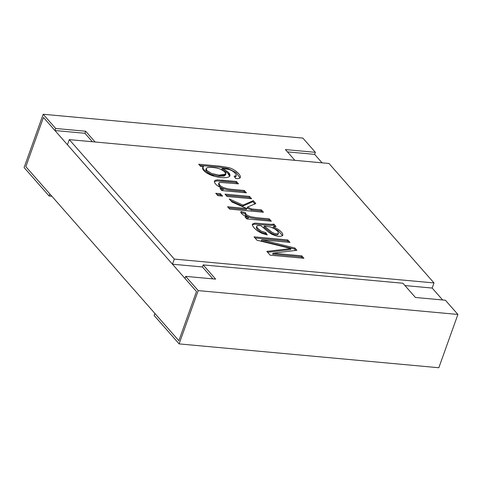 <?xml version="1.0" encoding="UTF-8"?>
<svg xmlns="http://www.w3.org/2000/svg" width="482" height="482" viewBox="0 0 482 482"><rect width="100%" height="100%" fill="white"/><g stroke="black" fill="none" stroke-linecap="round" stroke-linejoin="round"><path stroke-width="0.72" d="M196.469 291.514L178.858 340.708L196.469 291.514L43.446 117.445L25.835 166.639L43.446 117.445L196.469 291.514L178.858 340.708L25.835 166.639L178.858 340.708L196.469 291.514L184.968 278.433L196.469 291.514M314.644 154.373L322.084 162.838L314.644 154.373L287.441 151.878L314.644 154.373L315.379 152.324L302.877 138.105L43.181 114.258L55.683 128.477L85.651 131.231L95.111 141.997L85.651 131.231L84.916 133.279L54.948 130.526L43.446 117.445L54.948 130.526L55.683 128.477L43.181 114.258L24.1 167.549L49.104 195.993L49.839 193.945L25.835 166.639L43.446 117.445L25.835 166.639L49.839 193.945L49.104 195.993L24.1 167.549L43.181 114.258L302.877 138.105L315.379 152.324L314.644 154.373M432.161 288.055L442.639 299.973L432.161 288.055L433.999 282.934L328.983 163.47L69.288 139.623L174.303 259.087L433.999 282.934L174.303 259.087L172.466 264.208L202.434 266.962L203.169 264.913L215.671 279.132L185.703 276.379L184.968 278.433L185.703 276.379L198.204 290.604L179.123 343.895L438.819 367.742L457.9 314.451L198.204 290.604L185.703 276.379L215.671 279.132L203.169 264.913L402.934 283.253L203.169 264.913L202.434 266.962L212.911 278.879L202.434 266.962L172.466 264.208L174.303 259.087L69.288 139.623L328.983 163.47L433.999 282.934L432.161 288.055L404.958 285.561L432.161 288.055M285.416 149.577L315.379 152.324L285.416 149.577L294.882 160.343L285.416 149.577M92.357 141.744L84.916 133.279L92.357 141.744M51.863 196.246L49.104 195.993L51.863 196.246M85.651 131.231L55.683 128.477L54.948 130.526L84.916 133.279L85.651 131.231M179.123 343.895L154.12 315.451L154.855 313.402L178.858 340.708L154.855 313.402L154.12 315.451L179.123 343.895L198.204 290.604L457.9 314.451L438.819 367.742L179.123 343.895M445.398 300.232L457.9 314.451L445.398 300.232L415.436 297.478L402.934 283.253L415.436 297.478L445.398 300.232M273.005 253.201L301.78 255.846L303.919 258.274L270.155 255.177L266.823 251.387L290.905 248.549L257.008 240.223L254.032 236.837L287.802 239.94L289.953 242.386L261.648 239.789L294.918 248.031L296.894 250.285L273.005 253.201L296.894 250.285L294.918 248.031L261.648 239.789L289.953 242.386L287.802 239.94L254.032 236.837L257.008 240.223L290.905 248.549L266.823 251.387L270.155 255.177L303.919 258.274L301.78 255.846L301.413 256.87L302.539 258.147L301.413 256.87L301.78 255.846L273.005 253.201L272.637 254.225L273.005 253.201M252.327 224.696L254.592 224.154L271.083 225.419L273.499 225.112L273.866 224.088L271.45 224.395L254.96 223.13L271.45 224.395L273.866 224.088L276.005 226.522L273.366 226.739L278.391 229.498C282 232.161 283.416 234.18 282.639 235.547C280.428 236.975 276.728 236.493 271.529 234.101L268.661 232.276L261.045 225.751C258.34 225.449 256.966 225.522 256.918 225.968C256.514 226.486 256.834 227.341 257.882 228.54L261.075 231.095L265.751 232.607L267.275 234.903L262.154 233.475L257.846 231.161C254.827 228.878 253.008 226.847 252.387 225.07C253.008 226.847 254.827 228.878 257.846 231.161L262.154 233.475L267.275 234.903L265.751 232.607L261.075 231.095L257.882 228.54C256.834 227.341 256.514 226.486 256.918 225.968C256.966 225.522 258.34 225.449 261.045 225.751L268.661 232.276L271.529 234.101C276.728 236.493 280.428 236.975 282.639 235.547L282.838 235.198M245.543 212.695C245.398 213.719 246.29 214.737 248.206 215.755L251.243 216.834L256.448 217.677L269.263 218.852L271.324 221.196L246.82 218.942L244.952 216.822L248.658 217.159L243.946 215.376C241.651 214.056 240.675 212.773 241.018 211.526L245.543 212.695L241.018 211.526C240.675 212.773 241.651 214.056 243.946 215.376L248.658 217.159L244.952 216.822L246.82 218.942L271.324 221.196L269.263 218.852L268.896 219.876L269.944 221.069L268.896 219.876L269.263 218.852L256.448 217.677L251.243 216.834L248.206 215.755C246.29 214.737 245.398 213.719 245.543 212.695L245.175 213.719L245.543 212.695M251.682 208.989L261.371 209.875L263.443 212.231L229.679 209.134L227.606 206.778L246.808 208.537L231.926 202.006L229.227 198.933L243.061 205.121L253.261 200.645L255.822 203.567L247.453 207.091L251.682 208.989L247.453 207.091L255.822 203.567L253.261 200.645L243.061 205.121L229.227 198.933L231.926 202.006L246.808 208.537L227.606 206.778L229.679 209.134L263.443 212.231L261.371 209.875L261.009 210.899L262.063 212.104L261.009 210.899L261.371 209.875L251.682 208.989L251.315 210.013L251.682 208.989M215.755 193.294L220.497 193.728L222.57 196.084L217.828 195.65L215.755 193.294L217.828 195.65L222.57 196.084L220.497 193.728L220.129 194.752L221.19 195.957L220.129 194.752L220.497 193.728L215.755 193.294M225.016 194.144L249.519 196.397L251.592 198.753L227.088 196.499L225.016 194.144L227.088 196.499L251.592 198.753L249.519 196.397L249.152 197.421L250.212 198.626L249.152 197.421L249.519 196.397L225.016 194.144M238.494 183.847L219.997 182.395C218.629 182.666 218.485 183.461 219.563 184.793C221.111 186.998 224.895 188.486 230.92 189.251L244.32 190.48L246.392 192.836L221.889 190.583L220.021 188.462L223.503 188.781C218.165 186.745 215.105 184.389 214.321 181.72C215.105 184.389 218.165 186.745 223.503 188.781L220.021 188.462L221.889 190.583L246.392 192.836L244.32 190.48L243.952 191.505L245.013 192.71L243.952 191.505L244.32 190.48L230.92 189.251C224.895 188.486 221.111 186.998 219.563 184.793L218.9 183.064L219.997 182.395L238.494 183.847L236.421 181.491L238.494 183.847M221.358 180.105L236.421 181.491L217.454 179.876L215.02 180.328L214.321 181.72M240.271 177.551C241.428 175.062 234.529 168.959 228.57 167.573L219.888 166.163L198.711 164.223L200.578 166.344L198.711 164.223L219.888 166.163L228.57 167.573C234.529 168.959 241.428 175.062 240.271 177.551C239.861 178.454 238.307 178.768 235.62 178.485L234.132 176.231L236.21 175.683C236.758 173.665 231.709 169.688 227.57 169.188L222.106 168.525C229.209 172.032 231.499 174.809 228.986 176.84C226.034 178.189 221.208 178.009 214.52 176.304C206.935 174.436 199.843 168.676 203.591 166.621L200.578 166.344L203.591 166.621L202.621 167.682L205.886 172.393L214.52 176.304C221.208 178.009 226.034 178.189 228.986 176.84L229.962 175.816L228.341 172.321L222.106 168.525L227.57 169.188C231.709 169.688 236.758 173.665 236.21 175.683L234.132 176.231L235.62 178.485C238.307 178.768 239.861 178.454 240.271 177.551L240.307 177.448M67.45 144.751L69.288 139.623L67.45 144.751L172.466 264.208L67.45 144.751M267.6 252.273L290.538 249.574L290.905 248.549L290.538 249.574L267.6 252.273M255.044 237.994L287.435 240.964L287.802 239.94L287.435 240.964L288.573 242.259L287.435 240.964L255.044 237.994M261.28 240.813L261.648 239.789L261.28 240.813L294.55 249.055L294.918 248.031L294.55 249.055L295.749 250.423L294.55 249.055L261.28 240.813M272.637 254.225L301.413 256.87L272.637 254.225M282.639 235.547C283.416 234.18 282 232.161 278.391 229.498L273.366 226.739L272.999 227.763L273.366 226.739L276.005 226.522L273.866 224.088L273.499 225.112L274.903 226.709L273.499 225.112L271.083 225.419L254.592 224.154M272.999 227.763L278.024 230.523L282.536 235.656L278.024 230.523L272.999 227.763M256.418 227.221L256.918 225.968M256.557 226.998C256.147 227.51 256.466 228.372 257.515 229.565L260.708 232.119L265.383 233.631L265.751 232.607L265.383 233.631L266.058 234.65L265.383 233.631L260.708 232.119L257.515 229.565C256.466 228.372 256.147 227.51 256.557 226.998M254.96 223.13L252.387 224.1L252.387 225.07M278.253 233.969L278.12 234.342C277.475 235.017 276.005 234.999 273.716 234.288L271.541 233.234L263.925 227.058L271.541 233.234L273.716 234.288C276.005 234.999 277.475 235.017 278.12 234.342L278.488 233.318L277.74 231.318L274.559 228.781L270.306 226.95L264.293 226.034L270.306 226.95L274.559 228.781L277.74 231.318L278.488 233.318L278.12 234.342L278.488 233.318C277.843 233.993 276.373 233.975 274.083 233.264L271.908 232.21L264.293 226.034L263.925 227.058L264.293 226.034L269.257 230.059M271.908 232.21L274.083 233.264C276.373 233.975 277.843 233.993 278.488 233.318M245.965 217.972L248.29 218.183L248.658 217.159L248.29 218.183L245.965 217.972M240.657 212.55L245.175 213.719C245.031 214.743 245.922 215.761 247.838 216.78L250.875 217.858L256.081 218.701L268.896 219.876L256.081 218.701L250.875 217.858L247.838 216.78C245.922 215.761 245.031 214.743 245.175 213.719L241.488 212.767M228.619 207.929L246.441 209.562L246.808 208.537L246.441 209.562L228.619 207.929M230.95 200.892L242.693 206.145L243.061 205.121L242.693 206.145L252.893 201.669L253.261 200.645L252.893 201.669L254.9 203.952L252.893 201.669L242.693 206.145L230.95 200.892M247.091 208.116L247.453 207.091L247.091 208.116L251.315 210.013L261.009 210.899L251.315 210.013L247.091 208.116M216.767 194.445L220.129 194.752L216.767 194.445M226.028 195.294L249.152 197.421L226.028 195.294M221.033 189.613L223.136 189.806L223.503 188.781L223.136 189.806M214.303 181.581L217.087 180.907L236.053 182.515L236.421 181.491L236.053 182.515L237.114 183.72M218.9 183.064L218.533 184.088L219.196 185.817C220.744 188.022 224.528 189.51 230.553 190.276L243.952 191.505L230.553 190.276C224.528 189.51 220.744 188.022 219.196 185.817L218.894 183.66M236.053 182.515L220.991 181.13M199.723 165.374L219.521 167.194L228.203 168.598L236.066 172.586L240.036 177.894L236.066 172.586L228.203 168.598L219.521 167.194L199.723 165.374M235.843 176.707L234.782 177.213L235.843 176.707L236.21 175.683M221.738 169.55L222.106 168.525L221.738 169.55L227.552 172.942L229.679 176.298L227.552 172.942L221.738 169.55M202.536 168.224L203.591 166.621L202.536 168.224M206.212 168.658L205.844 169.682L206.525 171.562L211.158 174.46L218.828 176.177L225.456 175.099L225.823 174.074L219.196 175.153L211.526 173.436L206.892 170.538L206.212 168.658L206.766 167.995C208.085 166.682 216.846 167.573 220.503 169.236L224.6 171.652L225.823 174.074M225.498 174.55L224.16 176.075L218.828 176.177L219.196 175.153L218.828 176.177L211.158 174.46L206.525 171.562C205.579 170.483 205.537 169.64 206.398 169.025M219.196 175.153C229.119 176.328 226.63 171.767 220.503 169.236C216.846 167.573 208.085 166.682 206.766 167.995C205.904 168.61 205.947 169.459 206.892 170.538L211.526 173.436L219.196 175.153"/></g></svg>
